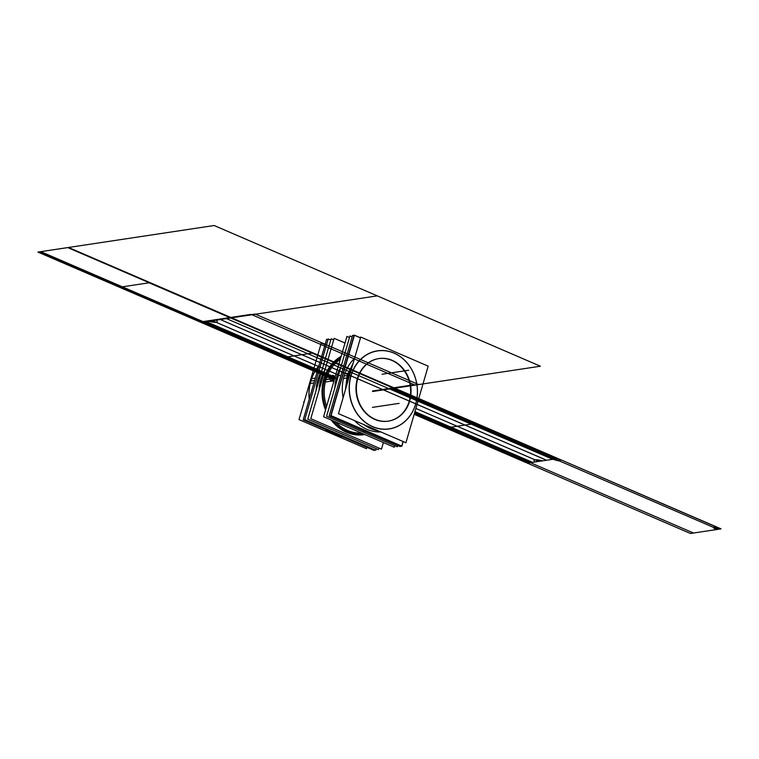 <?xml version="1.0" encoding="UTF-8"?>
<svg xmlns="http://www.w3.org/2000/svg" width="759" height="759" viewBox="0 0 759 759"><rect width="100%" height="100%" fill="white"/><g stroke="black" fill="none" stroke-linecap="round" stroke-linejoin="round"><path stroke-width="1.14" d="M360.724 337.053L338.467 413.655L405.913 442.744L428.171 366.142L360.724 337.053M350.886 375.914A39.506 34.013 -98.6 0 1 394.016 353.077A39.506 34.013 -98.6 0 1 415.742 403.883A39.506 34.013 -98.6 0 1 372.622 426.729A39.506 34.013 -98.6 0 1 350.886 375.914A39.506 34.013 81.4 0 0 372.622 426.729A39.506 34.013 81.4 0 0 415.742 403.883A39.506 34.013 81.4 0 0 394.016 353.077A39.506 34.013 81.4 0 0 350.886 375.914A39.506 34.013 -98.6 0 1 394.016 353.077A39.506 34.013 -98.6 0 1 415.742 403.883A39.506 34.013 -98.6 0 1 372.622 426.729A39.506 34.013 -98.6 0 1 350.886 375.914A39.506 34.013 -98.6 0 1 408.797 365.003A39.506 34.013 -98.6 0 1 390.268 428.778A39.506 34.013 -98.6 0 1 350.886 375.914A39.506 34.013 -98.6 0 1 394.016 353.077A39.506 34.013 -98.6 0 1 415.742 403.883A39.506 34.013 -98.6 0 1 372.622 426.729A39.506 34.013 -98.6 0 1 350.886 375.914A39.506 34.013 81.4 0 0 372.622 426.729A39.506 34.013 81.4 0 0 415.742 403.883A39.506 34.013 81.4 0 0 394.016 353.077A39.506 34.013 81.4 0 0 350.886 375.914M388.228 421.141A31.631 27.239 81.4 0 0 409.281 401.094A31.631 27.239 81.4 0 0 391.881 360.411A31.631 27.239 81.4 0 0 357.356 378.703A31.631 27.239 81.4 0 0 374.747 419.385A31.631 27.239 81.4 0 0 409.281 401.094A31.631 27.239 81.4 0 0 378.599 358.618A31.631 27.239 81.4 0 0 357.356 378.703A31.631 27.239 81.4 0 0 388.029 421.179M414.974 406.112A39.402 33.927 81.4 0 0 394.044 353.163A39.402 33.927 81.4 0 0 350.43 378.276M348.817 378.01L347.594 377.811A41.508 35.739 81.4 0 1 352.404 365.677M348.381 375.382A41.403 35.645 -98.6 0 1 352.242 366.236A41.403 35.645 81.4 0 0 348.381 375.382A41.403 35.645 81.4 0 0 346.654 385.468A41.403 35.645 -98.6 0 1 348.381 375.382A41.403 35.645 -98.6 0 1 352.242 366.236A41.403 35.645 81.4 0 0 348.381 375.382A41.403 35.645 -98.6 0 1 352.242 366.236A41.403 35.645 -98.6 0 0 348.381 375.382A41.403 35.645 81.4 0 0 346.654 385.468A41.403 35.645 -98.6 0 1 348.381 375.382A41.403 35.645 -98.6 0 0 346.654 385.468A41.403 35.645 -98.6 0 1 348.381 375.382M349.51 375.629L348.457 375.401L349.51 375.629M352.157 366.521A41.403 35.645 81.4 0 0 347.831 377.83M347.584 377.859L343.362 378.494M345.449 389.614L347.233 375.563L348.438 375.373L347.233 375.563L353.106 363.257M348.988 373.02L344.766 373.656M350.203 373.267L349.225 373.011A41.403 35.645 81.4 0 0 346.768 385.088M364.804 425.012A41.403 35.645 81.4 0 0 378.096 430.742M379.415 431.311L361.398 423.541M364.538 424.898A41.403 35.645 81.4 0 0 378.219 430.799A41.403 35.645 -98.6 0 1 364.538 424.898A41.403 35.645 81.4 0 0 378.219 430.799A41.403 35.645 -98.6 0 1 364.538 424.898A41.403 35.645 -98.6 0 0 378.219 430.799A41.403 35.645 -98.6 0 1 364.538 424.898M349.149 372.992L349.007 372.954A41.508 35.739 81.4 0 0 346.474 386.075M351.768 373.665A39.402 33.927 81.4 0 0 372.697 426.615A39.402 33.927 81.4 0 0 416.321 401.502M363.959 424.651A41.508 35.739 81.4 0 0 378.713 431.008M360.478 337.897L354.396 335.279L331.057 415.619L401.739 446.102L403.076 441.52M343.106 397.697A41.403 35.645 -98.6 0 1 344.083 376.037A41.403 35.645 -98.6 0 0 343.106 397.697A41.403 35.645 -98.6 0 1 344.083 376.037L348.22 375.411L344.083 376.037A41.403 35.645 -98.6 0 1 354.5 358.447A41.403 35.645 81.4 0 0 343.106 397.697A41.403 35.645 -98.6 0 1 344.083 376.037A41.403 35.645 -98.6 0 1 354.5 358.447A41.403 35.645 -98.6 0 0 344.083 376.037L348.22 375.411L344.083 376.037A41.403 35.645 -98.6 0 1 354.5 358.447M380.885 431.947A41.403 35.645 -98.6 0 1 354.567 420.6A41.403 35.645 81.4 0 0 380.885 431.947A41.403 35.645 -98.6 0 1 354.567 420.6A41.403 35.645 -98.6 0 0 380.885 431.947A41.403 35.645 -98.6 0 1 354.567 420.6M403.181 441.558L401.786 446.349L330.725 415.704L354.159 335.061L360.506 337.793M400.467 445.78L400.23 446.586L329.169 415.941L352.593 335.298L353.922 335.867M363.476 430.733A2.211 0.996 -66.7 0 1 363.039 430.742L366.398 431.994L363.049 430.742A2.211 0.996 -66.7 0 0 363.476 430.733A2.211 0.996 113.3 0 1 363.039 430.742L365.278 431.624A2.211 1.025 -70.6 0 0 365.563 431.634M352.138 336.892L349.937 335.943L326.598 416.293L397.289 446.776L397.669 445.476M338.723 374.567L337.3 374.775M337.319 379.415L335.895 379.623M349.491 337.508L346.92 336.408L323.581 416.748L394.263 447.231L394.718 445.666M334.852 387.887A41.403 35.645 -98.6 0 1 336.607 377.157A41.403 35.645 -98.6 0 0 334.852 387.887A41.403 35.645 -98.6 0 1 336.607 377.157L338.03 376.948L336.607 377.157A41.403 35.645 -98.6 0 1 340.782 367.479A41.403 35.645 81.4 0 0 334.852 387.887A41.403 35.645 -98.6 0 1 336.607 377.157A41.403 35.645 -98.6 0 1 340.782 367.479A41.403 35.645 -98.6 0 0 336.607 377.157L338.03 376.948L336.607 377.157A41.403 35.645 -98.6 0 1 340.782 367.479M335.393 376.075L326.655 377.394M359.586 433.066A39.506 34.013 -98.6 0 1 335.601 421.928A39.506 34.013 81.4 0 0 361.322 433.028A39.506 34.013 -98.6 0 1 335.601 421.928A39.506 34.013 -98.6 0 0 359.586 433.066M340.26 359.33A39.506 34.013 -98.6 0 0 325.858 379.69A39.506 34.013 -98.6 0 1 340.26 359.33A39.506 34.013 -98.6 0 0 325.858 379.69A39.506 34.013 -98.6 0 0 326.541 406.558A39.506 34.013 -98.6 0 1 325.858 379.69L324.596 379.424A40.455 34.829 81.4 0 0 325.924 408.674A40.455 34.829 81.4 0 1 324.596 379.424A40.455 34.829 81.4 0 0 325.924 408.674A40.455 34.829 81.4 0 1 324.596 379.424L325.858 379.69L324.596 379.424A40.455 34.829 81.4 0 1 340.734 357.707A40.455 34.829 81.4 0 0 324.596 379.424A40.455 34.829 81.4 0 1 340.734 357.707A40.455 34.829 81.4 0 0 324.596 379.424L325.858 379.69A39.506 34.013 -98.6 0 1 340.26 359.33A39.506 34.013 81.4 0 0 325.858 379.69A39.506 34.013 -98.6 0 0 326.541 406.558A39.506 34.013 -98.6 0 1 325.858 379.69L324.596 379.424A40.455 34.829 81.4 0 1 340.734 357.707A40.455 34.829 81.4 0 0 324.596 379.424L325.858 379.69A39.506 34.013 81.4 0 0 326.541 406.558A39.506 34.013 -98.6 0 1 325.858 379.69A39.506 34.013 -98.6 0 1 340.26 359.33A39.515 34.022 81.4 0 0 325.317 382.014L334.045 380.705M325.924 379.68L330.326 379.016L325.924 379.68M331.787 378.798C331.882 382.213 332.869 382.062 334.747 378.352C334.852 375.012 333.865 375.164 331.787 378.798C331.882 382.213 332.869 382.062 334.747 378.352C332.869 382.062 331.882 382.213 331.787 378.798C333.865 375.164 334.852 375.012 334.747 378.352C334.852 375.012 333.865 375.164 331.787 378.798C331.882 382.213 332.869 382.062 334.747 378.352C334.852 375.012 333.865 375.164 331.787 378.798C331.882 382.213 332.869 382.062 334.747 378.352C334.852 375.012 333.865 375.164 331.787 378.798M333.495 377.621A2.941 1.319 113.3 0 1 330.801 380.714A2.941 1.319 113.3 0 1 330.544 378.058A2.941 1.319 113.3 0 0 330.801 380.714A2.941 1.319 113.3 0 0 333.495 377.621M358.333 376.815A31.631 27.239 81.4 0 0 362.47 408.598A31.631 27.239 81.4 0 0 388.418 421.112A31.631 27.239 81.4 0 0 410.154 399.168M409.073 402.868A31.631 27.239 81.4 0 0 404.936 371.085A31.631 27.239 81.4 0 0 378.988 358.561A31.631 27.239 81.4 0 0 357.252 380.515M330.44 378.409A2.941 1.319 113.3 0 1 333.135 375.307A2.941 1.319 113.3 0 1 333.4 377.963A2.941 1.319 113.3 0 0 333.135 375.307A2.941 1.319 113.3 0 0 330.44 378.409M340.791 357.498A40.606 34.961 81.4 0 0 323.856 381.777L325.317 382.014M344.994 343.021L334.131 338.334L310.792 418.674L381.483 449.157L383.399 442.544M331.398 420.116A41.403 35.645 81.4 0 0 364.054 434.67A41.403 35.645 81.4 0 0 364.842 434.546A41.403 35.645 -98.6 0 1 331.266 420.059A41.403 35.645 81.4 0 0 363.978 434.689M325.545 409.964A41.403 35.645 -98.6 0 1 323.818 379.092A41.403 35.645 -98.6 0 1 341.104 356.417A41.403 35.645 81.4 0 0 323.818 379.092A41.403 35.645 81.4 0 0 325.545 409.964A41.403 35.645 -98.6 0 1 323.818 379.092A41.403 35.645 -98.6 0 1 341.104 356.417A41.403 35.645 81.4 0 0 323.818 379.092A41.403 35.645 81.4 0 0 325.545 409.964A41.403 35.645 -98.6 0 1 341.104 356.417A41.403 35.645 81.4 0 0 323.818 379.092A41.403 35.645 -98.6 0 0 325.545 409.964M332.907 420.771A40.455 34.829 81.4 0 0 363.2 433.835A40.455 34.829 81.4 0 1 332.907 420.771A40.455 34.829 81.4 0 0 363.2 433.835A40.455 34.829 81.4 0 1 332.907 420.771A40.455 34.829 81.4 0 0 363.2 433.835A40.455 34.829 81.4 0 1 332.907 420.771M322.917 376.948L321.493 377.157M324.672 376.682A41.403 35.645 81.4 0 0 325.583 409.841M341.095 356.455A41.403 35.645 81.4 0 0 323.258 381.53M321.503 381.796L320.089 382.005M333.675 339.89L331.114 338.789L307.765 419.129L378.456 449.613L378.912 448.047M319.046 390.268A41.403 35.645 -98.6 0 1 320.801 379.547A41.403 35.645 -98.6 0 0 319.046 390.268A41.403 35.645 -98.6 0 1 320.801 379.547L322.224 379.329L320.801 379.547A41.403 35.645 -98.6 0 1 324.966 369.861A41.403 35.645 81.4 0 0 319.046 390.268A41.403 35.645 -98.6 0 1 320.801 379.547A41.403 35.645 -98.6 0 1 324.966 369.861A41.403 35.645 -98.6 0 0 320.801 379.547L322.224 379.329L320.801 379.547A41.403 35.645 -98.6 0 1 324.966 369.861M376.236 448.654L375.771 450.258L304.767 419.632L328.192 338.988L330.734 340.079M321.949 370.326A41.593 35.815 81.4 0 0 316.086 390.487A41.593 35.815 81.4 0 1 321.949 370.326A41.593 35.815 81.4 0 0 316.086 390.487A41.593 35.815 81.4 0 1 321.949 370.326A41.593 35.815 81.4 0 0 316.086 390.487M316.18 390.173A41.593 35.815 -98.6 0 1 321.882 370.563M374.453 449.689L374.215 450.495L303.202 419.869L326.636 339.226L327.954 339.795M344.225 434.85A2.211 1.025 -70.6 0 1 344.026 434.822L341.797 433.949A2.211 0.996 -66.7 0 0 342.157 433.958A2.211 0.996 113.3 0 1 341.797 433.949A2.211 0.996 -66.7 0 0 342.157 433.958M315.346 378.086L311.617 378.646M311.56 378.656L311.503 378.665A41.403 35.645 81.4 0 0 309.217 399.158M325.364 429.423A41.403 35.645 81.4 0 0 330.26 432.706M342.556 436.833A41.508 35.739 -98.6 0 1 325.44 429.461M309.274 398.968A41.508 35.739 -98.6 0 1 311.579 378.599M309.302 398.873A41.403 35.645 -98.6 0 1 310.839 381.046L314.653 380.468L310.839 381.046A41.403 35.645 81.4 0 0 309.302 398.873A41.403 35.645 -98.6 0 1 310.839 381.046A41.403 35.645 -98.6 0 1 318.856 365.999A41.403 35.645 81.4 0 0 310.839 381.046L314.653 380.468L310.839 381.046A41.403 35.645 81.4 0 0 309.302 398.873A41.403 35.645 -98.6 0 1 318.856 365.999A41.403 35.645 81.4 0 0 310.839 381.046A41.403 35.645 -98.6 0 1 318.856 365.999M325.658 429.547A41.403 35.645 81.4 0 0 342.252 436.71A41.403 35.645 -98.6 0 1 325.658 429.547A41.403 35.645 81.4 0 0 342.252 436.71A41.403 35.645 -98.6 0 1 325.658 429.547A41.403 35.645 -98.6 0 0 342.252 436.71M325.061 344.633L321.275 343.002L299.018 419.604L366.474 448.683L366.863 447.317M310.165 383.456A41.508 35.739 -98.6 0 1 318.894 365.847M313.932 382.934L310.099 383.513A41.403 35.645 81.4 0 1 318.903 365.838M325.867 408.864A40.606 34.961 81.4 0 1 325.241 377.024L326.655 377.384A39.515 34.022 81.4 0 0 326.569 406.444M332.651 420.657A40.606 34.961 81.4 0 0 363.476 433.949M335.715 421.985A39.515 34.022 81.4 0 0 354.832 432.639A39.515 34.022 81.4 0 0 361.331 433.028A39.506 34.013 -98.6 0 1 335.601 421.928A39.506 34.013 -98.6 0 0 361.322 433.028M409.281 401.094A31.631 27.239 81.4 0 0 391.881 360.411A31.631 27.239 81.4 0 0 357.356 378.703A31.631 27.239 -98.6 0 1 403.712 369.965A31.631 27.239 -98.6 0 1 388.883 421.027A31.631 27.239 -98.6 0 1 357.356 378.703A31.631 27.239 81.4 0 0 374.747 419.385A31.631 27.239 81.4 0 0 409.281 401.094A31.631 27.239 81.4 0 0 391.881 360.411A31.631 27.239 81.4 0 0 357.356 378.703A31.631 27.239 81.4 0 0 374.747 419.385A31.631 27.239 81.4 0 0 409.281 401.094A31.631 27.239 81.4 0 0 391.881 360.411A31.631 27.239 81.4 0 0 357.356 378.703A31.631 27.239 81.4 0 0 374.747 419.385A31.631 27.239 81.4 0 0 409.281 401.094M364.842 434.537A41.403 35.645 -98.6 0 1 331.266 420.059A41.403 35.645 81.4 0 0 364.842 434.537A41.403 35.645 -98.6 0 1 331.266 420.059A41.403 35.645 -98.6 0 0 364.842 434.537M403.181 386.9L372.603 391.511L403.181 386.9M371.663 427.972L371.066 428.75L371.663 427.972M149.096 282.794L312.224 353.144L283.648 357.451L120.52 287.101L149.096 282.794L475.352 423.494L446.776 427.801L414.319 413.807L446.776 427.801L475.352 423.494L312.224 353.144L283.648 357.451L312.224 353.144L283.648 357.451L120.52 287.101L149.096 282.794M389.822 388.921C397.621 391.369 399.187 391.132 394.519 388.21L379.462 390.477L394.794 388.172L557.267 458.616L231.666 317.822L208.687 321.285C216.22 323.049 218.772 322.67 216.334 320.127L231.666 317.822L394.794 388.172L389.585 388.95L308.021 353.779L226.457 318.6L231.666 317.822L201.078 322.433L330.488 378.238L201.078 322.433L330.488 378.238L201.078 322.433L330.488 378.238L201.078 322.433L231.666 317.822L557.922 458.521L527.334 463.132L414.167 414.329L527.334 463.132L414.167 414.329L527.334 463.132L530.38 462.667L693.508 533.017L690.462 533.482L527.334 463.132L552.95 459.271C560.749 461.719 562.315 461.481 557.647 458.559L552.713 459.299L389.585 388.95L394.794 388.172L557.922 458.521L542.59 460.827C535.048 459.062 532.495 459.442 534.943 461.984L527.334 463.132L414.177 414.31L527.334 463.132L414.167 414.329L527.334 463.132L557.922 458.521L721.05 528.871L718.005 529.327L554.876 458.977L557.922 458.521L720.775 528.909C712.967 526.452 711.411 526.689 716.079 529.621L690.462 533.482L414.167 414.329L527.334 463.132L414.167 414.329L527.334 463.132L557.647 458.559C549.839 456.102 548.283 456.339 552.95 459.271L527.334 463.132L414.167 414.329M333.078 378.769L201.078 321.901L251.049 314.368L414.177 384.718L372.536 390.989L414.177 384.718L251.049 314.368L201.078 321.901L333.049 378.807M325.222 379.623L336.322 377.906L325.222 379.623M414.272 413.987L527.334 463.132L530.38 462.667L414.632 412.735M538.7 461.415L415.875 408.446L538.738 461.406L546.565 460.229L383.437 389.879L220.3 319.53L212.482 320.715L340.763 376.037L212.435 320.715L220.262 319.539L301.826 354.709L546.518 460.239L538.7 461.415M325.032 379.576L336.341 377.84L325.032 379.576M373.494 391.378L405.306 386.587L373.494 391.378M201.885 322.309L230.859 317.945L393.987 388.295L230.859 317.945L201.885 322.309L38.756 251.96L67.731 247.595L230.859 317.945L201.885 322.309L230.859 317.945L67.731 247.595L38.756 251.96L201.885 322.309M330.488 378.238L201.733 322.328L332.992 378.94M374.823 391.179L406.634 386.388L374.823 391.179M40.806 251.646L214.142 225.518L377.27 295.868L203.934 321.996L122.37 286.826L40.806 251.646L214.142 225.518L540.399 366.217L372.603 391.511L540.399 366.217L377.27 295.868L203.934 321.996L377.27 295.868L203.934 321.996L40.806 251.646M333.429 377.849L203.934 321.996L333.429 377.849M394.642 388.191L557.77 458.54L527.486 463.104L414.196 414.243L527.486 463.104L557.77 458.54L394.642 388.191M332.859 379.177L201.23 322.404L231.514 317.841L201.23 322.404L332.859 379.177M335.544 378.229L326.787 379.547L335.544 378.229M334.966 377.565L205.31 321.645L255.28 314.122L418.408 384.462L372.584 391.369L418.408 384.462L255.28 314.122L205.31 321.645L334.966 377.565L205.196 321.598L255.157 314.065L418.285 384.415L372.574 391.302L418.285 384.415L255.157 314.065L205.196 321.598L334.966 377.565M335.07 377.185L206.287 321.645L201.078 322.433L231.666 317.822L557.922 458.521L554.876 458.977L391.748 388.627L394.794 388.172L557.922 458.521L527.334 463.132L532.543 462.345L414.955 411.634M324.596 379.424A40.455 34.829 81.4 0 0 325.924 408.674A40.455 34.829 81.4 0 1 324.596 379.424M394.139 388.266L557.922 458.521L527.334 463.132L690.462 533.482L527.334 463.132L557.922 458.521L721.05 528.871L690.462 533.482L721.05 528.871L557.922 458.521L527.334 463.132L557.922 458.521L527.334 463.132L557.922 458.521L394.139 388.266M231.666 317.822L557.922 458.521L68.538 247.472L231.666 317.822L201.078 322.433L37.95 252.083L68.538 247.472L37.95 252.083L201.078 322.433L231.666 317.822M324.558 379.102L326 379.415M333.04 378.836L201.951 322.3L230.793 317.955L557.049 458.645L528.207 462.999L414.3 413.873M372.413 407.384L399.13 403.361L372.413 407.384M382.043 374.244L408.759 370.221L382.043 374.244M304.188 401.824L303.6 401.919L304.188 401.824M337.945 385.724L343.191 367.679L337.945 385.724M316.759 388.172L321.598 371.521L316.759 388.172"/></g></svg>
